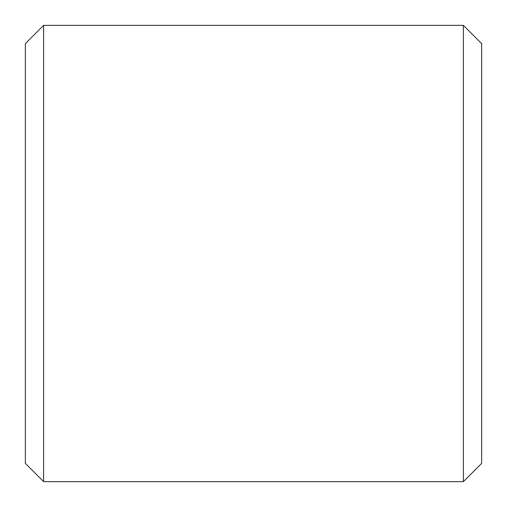 <?xml version="1.0" encoding="UTF-8"?>
<svg xmlns="http://www.w3.org/2000/svg" width="507" height="507" viewBox="0 0 507 507"><rect width="100%" height="100%" fill="white"/><g stroke="black" fill="none" stroke-linecap="round" stroke-linejoin="round"><path stroke-width="0.76" d="M25.35 463.398L25.35 43.602L43.602 25.35L43.602 481.65L25.35 463.398M463.398 25.35L481.65 43.602L481.65 463.398L463.398 481.65L463.398 25.35L43.602 25.35M463.398 481.65L43.602 481.65"/></g></svg>
